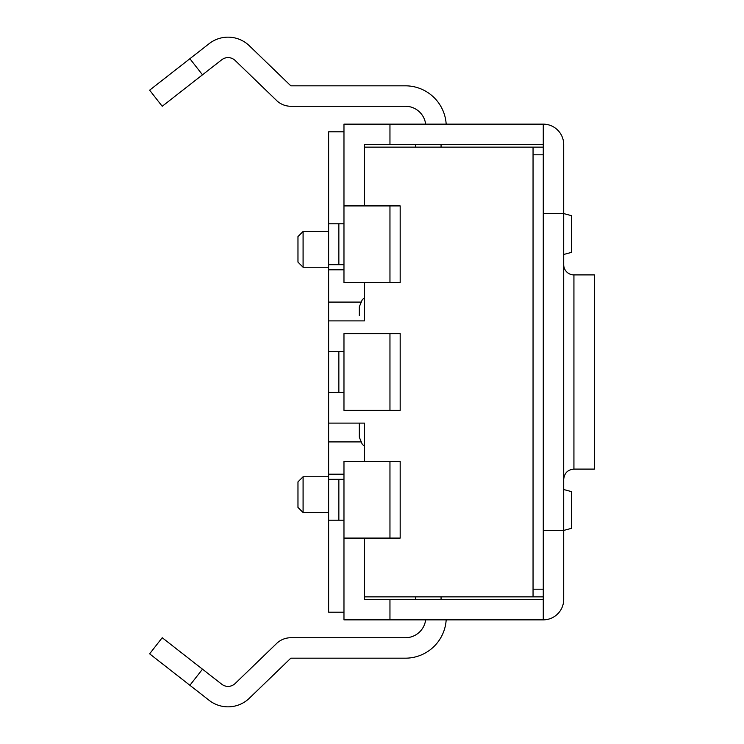 <?xml version="1.0" encoding="UTF-8"?>
<svg xmlns="http://www.w3.org/2000/svg" width="744" height="744" viewBox="0 0 744 744"><rect width="100%" height="100%" fill="white"/><g stroke="black" fill="none" stroke-linecap="round" stroke-linejoin="round"><path stroke-width="1.12" d="M297.972 494.648L297.972 507.427L303.087 512.532L303.087 476.764L297.972 481.87L297.972 494.648M297.972 249.352L297.972 262.13L303.087 267.236L303.087 231.468L297.972 236.573L297.972 249.352M364.411 282.571L364.411 320.897L328.634 320.897L328.634 269.793L343.97 269.793M364.411 461.429L364.411 423.103L328.634 423.103L328.634 392.441L343.97 392.441L343.97 351.559L328.634 351.559L328.634 320.897M343.97 474.207L328.634 474.207L328.634 423.103M543.269 596.855L533.048 596.855L533.048 147.145L543.269 147.145M364.411 538.089L364.411 596.855L533.048 596.855M563.71 254.467L571.373 252.411L571.373 215.63L563.71 213.584L563.71 599.413A20.441 20.441 0 0 1 543.269 619.854L543.269 530.416L543.269 589.192L533.048 589.192L533.048 154.808L543.269 154.808L543.269 530.416L563.71 530.416L571.373 528.37L571.373 491.589L563.71 489.533M533.048 147.145L364.411 147.145L364.411 205.911M441.062 599.413L441.062 596.855M343.97 612.182L328.634 612.182L328.634 520.196L343.97 520.196L343.97 479.313L328.634 479.313L328.634 520.196M338.855 223.805L338.855 264.687L343.97 264.687L343.97 223.805L328.634 223.805L328.634 264.687L338.855 264.687L328.634 264.687L328.634 269.793M328.634 223.805L328.634 131.818L343.97 131.818M441.062 144.587L441.062 147.145L441.062 144.587M328.634 474.207L328.634 479.313M364.411 295.349L364.411 320.897M364.411 423.103L364.411 448.651M359.296 315.577L359.296 306.844L359.296 315.577M359.296 423.103L359.296 437.156L362.347 444.438L364.411 446.009M543.269 599.413L389.958 599.413L389.958 619.854L543.269 619.854M389.958 619.854L343.97 619.854L343.97 538.089L400.179 538.089L400.179 461.429L389.958 461.429L389.958 538.089M202.48 669.182L162.211 637.72L149.628 653.827L189.897 685.289L202.48 669.182L221.749 684.238A10.221 10.221 0 0 0 235.141 683.531L276.619 643.476A20.441 20.441 0 0 1 290.82 637.738L405.368 637.738A20.441 20.441 0 0 0 425.652 619.854M446.177 619.854A40.883 40.883 0 0 1 405.368 658.18L290.82 658.18L249.342 698.235A30.662 30.662 0 0 1 209.166 700.346L189.897 685.289M389.958 599.413L364.411 599.413L364.411 596.855M563.71 589.192L563.71 599.413M389.958 144.587L389.958 124.146L543.269 124.146A20.441 20.441 0 0 1 563.71 144.587L563.71 213.584L543.269 213.584L543.269 144.587L364.411 144.587L364.411 147.145M446.177 124.146A40.883 40.883 0 0 0 405.368 85.82L290.82 85.82L249.342 45.765A30.662 30.662 0 0 0 209.166 43.654L149.628 90.173L162.211 106.28L221.749 59.762A10.221 10.221 0 0 1 235.141 60.469L276.619 100.524A20.441 20.441 0 0 0 290.82 106.262L405.368 106.262A20.441 20.441 0 0 1 425.652 124.146M389.958 124.146L343.97 124.146L343.97 205.911L389.958 205.911L389.958 282.571L400.179 282.571L400.179 205.911L389.958 205.911M563.71 144.587L563.71 154.808M543.269 144.587L543.269 124.146M563.71 479.313C564.371 473.054 567.784 469.641 573.931 469.092L573.931 274.908A10.221 10.221 0 0 1 563.71 264.687M573.931 274.908L594.372 274.908L594.372 469.092L573.931 469.092M343.97 264.687L343.97 282.571L389.958 282.571M343.97 223.805L343.97 205.911M328.634 351.559L328.634 392.441L338.855 392.441L338.855 351.559M389.958 410.325L400.179 410.325L400.179 333.675L389.958 333.675L389.958 410.325L343.97 410.325L343.97 392.441M343.97 351.559L343.97 333.675L389.958 333.675M338.855 520.196L338.855 479.313M343.97 479.313L343.97 461.429L389.958 461.429M343.97 538.089L343.97 520.196M360.477 302.083L328.634 302.083M360.477 441.917L328.634 441.917M415.515 596.855L415.515 599.413M415.515 144.587L415.515 147.145M202.48 74.819L189.897 58.711M328.634 476.764L303.087 476.764M328.634 512.532L303.087 512.532M328.634 231.468L303.087 231.468M328.634 267.236L303.087 267.236M364.411 297.991L362.347 299.562L359.296 306.844"/></g></svg>
